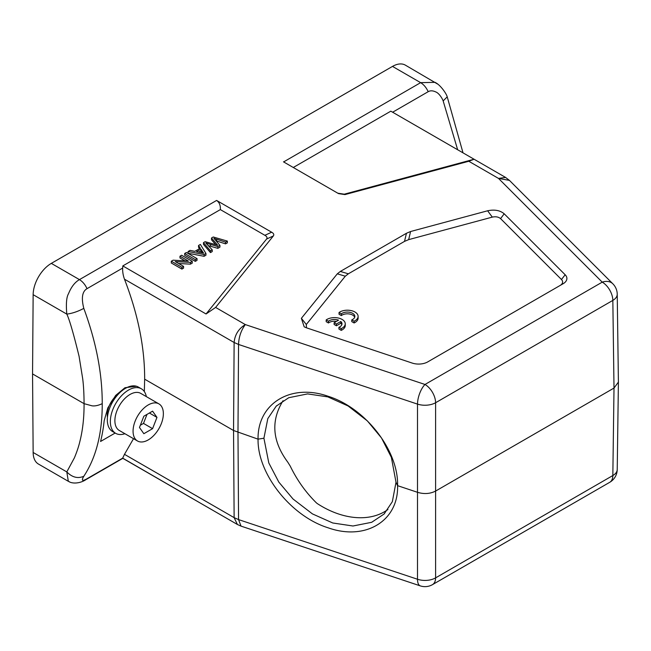 <?xml version="1.0" encoding="UTF-8"?>
<svg xmlns="http://www.w3.org/2000/svg" width="651" height="651" viewBox="0 0 651 651"><rect width="100%" height="100%" fill="white"/><g stroke="black" fill="none" stroke-linecap="round" stroke-linejoin="round"><path stroke-width="0.98" d="M387.931 509.497A76.265 53.927 45 0 1 317.281 503.573L316.394 502.865C305.775 492.4 297.059 480.161 290.265 466.149L287.807 462.202C272.256 441.256 270.67 420.758 283.055 400.699M396.011 482.253L391.357 457.319L381.494 437.96L367.384 420.912L348.098 405.972L327.827 396.882L307.573 393.904L288.751 397.712L276.219 406.134L267.805 418.626L263.915 438.221L268.798 462.926L278.831 482.114L293.056 499.032L312.439 513.899L332.742 522.981L352.964 526L371.68 522.297L384.09 514.005L392.341 501.677L396.011 482.253L397.582 485.662C398.64 520.849 365.48 541.095 328.169 527.823C290.867 516.219 257.373 473.757 258.056 439.156C257.389 403.53 290.867 383.04 328.169 396.288C365.488 407.925 398.632 450.606 397.582 485.662L417.657 492.351C424.24 494.296 430.27 493.84 435.755 490.976L614.007 388.061L618.45 382.031L618.393 381.209M68.355 481.203C71.805 483.962 79.861 483.669 85.875 479.673L87.022 478.721C82.221 481.48 81.155 480.666 83.808 476.28C96.153 457.507 102.297 433.306 102.231 403.661C102.297 373.601 96.153 341.84 83.808 308.387C77.827 311.544 72.155 313.448 66.801 314.108C65.914 303.879 66.483 297.076 68.51 293.707C71.276 286.871 74.93 282.176 79.455 279.621L216.604 200.435L271.638 232.212C273.689 233.375 274.266 234.62 273.355 235.947L215.619 307.427L206.058 313.977L266.584 239.039C267.504 237.713 266.926 236.468 264.876 235.304L220.347 209.598L122.803 265.917L122.681 268.049C122.478 271.573 123.08 275.283 124.479 279.198C138.036 314.287 144.758 347.61 144.652 379.175L233.546 430.498L258.056 439.156L263.915 438.221M492.294 217.117L408.657 239.633L404.515 241.383L348.334 273.819L345.299 276.211L337.308 273.827L340.343 271.434L406.452 233.27L410.586 231.52L487.632 210.778L492.294 217.117C495.728 216.384 498.487 216.889 500.578 218.622L504.191 213.797L565.174 274.771L561.463 279.507L500.578 218.622M337.308 273.827L301.38 318.306L306.295 324.499L345.299 276.211M565.174 274.771A12.857 7.421 0 0 1 563.131 283.73L427.74 361.899A12.857 7.421 0 0 1 412.229 363.079L306.605 327.868L304.18 326.826L301.38 318.306M306.466 327.819L306.295 324.499M561.463 279.507A8.569 4.948 0 0 1 560.104 285.48L427.715 361.907M504.191 213.788C500.017 210.33 494.491 209.329 487.632 210.778M341.824 324.678A7.478 4.321 0 0 0 340.815 323.246L340.815 321.496A7.478 4.321 180 0 1 341.978 323.807A7.478 4.321 180 0 1 338.927 327.282L341.238 328.625A10.709 6.184 0 0 0 345.25 323.799A10.709 6.184 0 0 0 338.089 317.965A10.709 6.184 0 0 0 326.184 319.926L328.462 321.244A7.478 4.321 180 0 1 338.536 320.17L334.126 322.709L336.421 324.035L340.815 321.496M341.238 328.625L341.238 330.374L338.927 329.032L338.927 327.282M336.429 321.382A7.478 4.321 0 0 0 328.462 322.994L326.184 321.675L326.184 319.926M341.238 330.374A10.709 6.184 0 0 0 345.25 325.549L345.25 323.799M328.462 322.994L328.462 321.244M336.421 324.035L336.421 325.785L334.126 324.458L334.126 322.709M336.421 325.785L340.815 323.246M339.041 312.521L341.327 313.839A7.478 4.321 180 0 1 349.693 312.285A7.478 4.321 180 0 1 354.844 316.394A7.478 4.321 180 0 1 351.784 319.877L354.103 321.212A10.709 6.184 0 0 0 358.115 316.386A10.709 6.184 0 0 0 350.954 310.551A10.709 6.184 0 0 0 339.041 312.521L339.041 314.27L341.327 315.589L341.327 313.839M354.689 317.265A7.478 4.321 0 0 0 348.952 313.92A7.478 4.321 0 0 0 341.327 315.589M354.103 321.212L354.103 322.961L351.784 321.627L351.784 319.877M354.103 322.961A10.709 6.184 0 0 0 358.115 318.136L358.115 316.386M392.634 112.224L428.187 91.693C430.303 90.456 432.858 90.554 435.853 91.978C438.953 93.126 442.289 98.382 443.16 100.921L457.653 149.754M443.16 100.921L447.204 96.853M428.187 91.693C426.332 87.633 423.809 84.614 420.627 82.653L435.153 82.343M283.624 161.92L420.627 82.653L392.496 66.41A25.706 14.843 120 0 1 405.345 65.133L437.505 83.995M192.24 261.368L181.637 255.249L179.977 256.209L188.31 261.018L173.085 260.188L171.303 261.214L181.906 267.341L183.574 266.373L175.241 261.572L190.458 262.402L192.24 261.368L192.24 263.118L190.458 264.143L190.458 262.402M184.965 260.839L179.977 257.959L179.977 256.209M181.906 267.341L181.906 269.091L171.303 262.963L171.303 261.214M181.906 269.091L183.574 268.122L183.574 266.373M178.594 263.5L190.458 264.143M184.681 253.491L184.681 255.241L195.284 261.36L197.025 260.359L197.025 258.61L186.422 252.49L184.681 253.491L195.284 259.611L197.025 258.61M195.284 261.36L195.284 259.611M200.939 249.146L203.568 253.133L196.521 251.693L200.939 249.146L200.939 250.887L202.233 252.865M198.758 252.149L200.939 250.887M205.944 253.459L200.378 244.426L198.539 245.492L200.305 248.177L194.82 251.343L190.076 250.375L188.098 251.514L204.072 254.541L205.944 253.459L205.944 255.208L204.072 256.291L204.072 254.541M199.475 248.658L198.539 247.242L198.539 245.492M204.072 256.291L188.098 253.263L188.098 251.514M227.354 241.098L213.268 236.988L211.494 238.014L217.646 245.224L205.146 241.676L203.478 242.644L210.476 250.838L212.226 249.829L205.822 243.002L217.841 246.591L219.932 245.386L213.902 238.331L225.571 242.123L227.354 241.098L227.354 242.847L225.571 243.873L225.571 242.123M215.636 244.654L211.494 239.763L211.494 238.014M210.476 250.838L210.476 252.588L203.478 244.394L203.478 242.644M210.476 252.588L212.226 251.579L212.226 249.829M217.841 246.591L217.841 248.34L208.353 245.655M217.841 248.34L219.932 247.136L219.932 245.386M225.571 243.873L216.156 240.862M206.058 313.977L122.803 265.917M118.49 393.985A17.569 10.139 120 0 0 107.439 417.267M136.441 386.238L124.976 387.727L115.666 395.426L107.814 407.917L104.176 420.701A209.947 121.216 -120 0 1 100.571 441.468L115.162 433.037M144.652 379.175L144.335 391.585M133.52 438.684L124.479 454.333L234.124 517.635L237.412 524.494L241.041 526.13L238.559 519.596L417.503 579.244A14.997 8.789 0.1 0 0 435.6 577.868L435.6 402.733A14.997 8.528 179.9 0 1 417.503 404.108L238.559 344.46L234.124 342.499L233.546 430.498L234.124 517.635L238.559 519.596L237.981 432.459L238.559 344.46C238.811 337.006 241.065 330.382 245.321 324.58C238.575 328.771 234.84 334.736 234.124 342.499L124.479 279.198M83.808 308.387C81.172 297.995 82.238 291.42 87.022 288.662C85.159 284.601 82.644 281.59 79.455 279.621L51.323 263.378A25.706 14.843 120 0 0 33.144 294.683L32.55 373.926L84.06 403.661C84.158 417.413 82.75 430.075 79.837 441.647C78.665 446.57 76.842 451.981 74.385 457.881L66.801 471.91C72.155 477.378 77.827 478.835 83.808 476.28M87.022 478.721L122.681 458.141L124.479 454.333M216.604 200.435C219.363 202.363 220.616 205.423 220.347 209.598M33.144 294.683L66.801 314.108C69.38 319.348 73.473 333.418 79.08 356.325L82.718 378.866C83.588 385.799 84.036 394.058 84.06 403.661L91.946 405.801C94.818 406.24 98.252 405.524 102.231 403.661M32.55 373.926L33.144 452.478A25.706 14.843 120 0 0 38.466 464.065L68.331 481.309L66.801 471.91L33.144 452.478M392.496 66.41L51.323 263.378M69.332 481.724L68.331 481.309M122.681 458.141L206.058 506.397M505.575 177.422L498.503 178.415L509.424 180.384L505.583 177.43L390.82 111.175L474.074 159.243L344.273 194.185L337.804 193.201M612.835 283.787A14.997 14.997 0 0 1 617.229 294.187A14.997 8.642 179.2 0 1 612.835 300.404A14.997 8.658 -120 0 0 602.232 282.143A14.997 10.603 -45 0 1 612.835 283.787L509.359 180.311M241.049 526.13L420.253 585.867A14.997 6.119 -71.6 0 1 417.503 579.244L417.503 404.108A14.997 6.119 -71.6 0 1 424.997 384.472A14.997 8.658 60 0 1 435.6 402.733L612.835 300.404L614.007 388.061L612.835 475.539A14.997 8.675 0.8 0 0 617.229 469.517L618.401 382.031M215.619 307.427L245.321 324.58L424.997 384.472L602.232 282.143L498.503 178.415L468.793 161.261L344.973 194.592L338.504 193.607L283.478 161.83M468.793 161.261L474.074 159.243M293.275 167.494L390.82 111.175M156.964 417.389L152.586 411.163L143.847 416.217L139.469 427.487L143.847 433.704L152.586 428.659L156.964 417.389L149.388 413.011M133.064 431.182A21.426 12.369 -60 0 1 142.423 409.625A21.426 12.369 -60 0 1 158.925 403.88A21.426 12.369 -60 0 1 158.925 428.618A21.426 12.369 -60 0 1 137.507 440.987A21.426 12.369 -60 0 1 133.064 431.182M137.507 440.987L119.328 430.49A21.426 12.369 -60 0 1 114.885 420.684A21.426 12.369 -60 0 1 124.243 399.128A21.426 12.369 -60 0 1 140.746 393.383L158.925 403.88M124.919 433.721A25.706 14.843 -60 0 1 115.666 433.33A25.706 14.843 -60 0 1 110.344 421.563A25.706 14.843 -60 0 1 121.566 395.686A25.706 14.843 -60 0 1 141.373 388.802A25.706 14.843 -60 0 1 146.337 396.614M115.666 433.33L112.639 431.58A25.706 14.843 -60 0 1 107.317 419.814A25.706 14.843 -60 0 1 118.539 393.936A25.706 14.843 -60 0 1 138.346 387.052L141.373 388.802M146.996 414.394L143.497 423.41L140.347 425.233M152.586 428.659L143.497 423.41M348.334 273.819L340.343 271.434M410.586 231.52L408.657 239.633M406.452 233.27L404.515 241.383M216.791 244.979L216.791 244.28M210.59 246.33L210.59 244.581M216.628 241.016L216.628 239.267M122.681 268.049L87.022 288.662M266.584 239.039L273.355 235.947M264.876 235.304L271.638 232.212M435.6 577.868L612.835 475.539A14.997 8.658 -120 0 1 609.735 482.301L432.5 584.631A14.997 8.658 60 0 0 435.6 577.868M344.973 194.592L344.273 194.185M463.016 152.855L447.221 96.853C446.635 93.996 440.401 84.744 435.08 82.417M85.883 479.665L122.827 458.337M237.525 524.56L122.795 458.32M617.229 294.187L618.401 381.844M420.253 585.867A14.997 14.997 0 0 0 432.5 584.631M609.735 482.301A14.997 14.997 0 0 0 617.229 469.517M276.732 405.63L276.227 406.143M384.578 513.509L384.082 514.005M107.936 414.02L107.269 413.637"/></g></svg>

